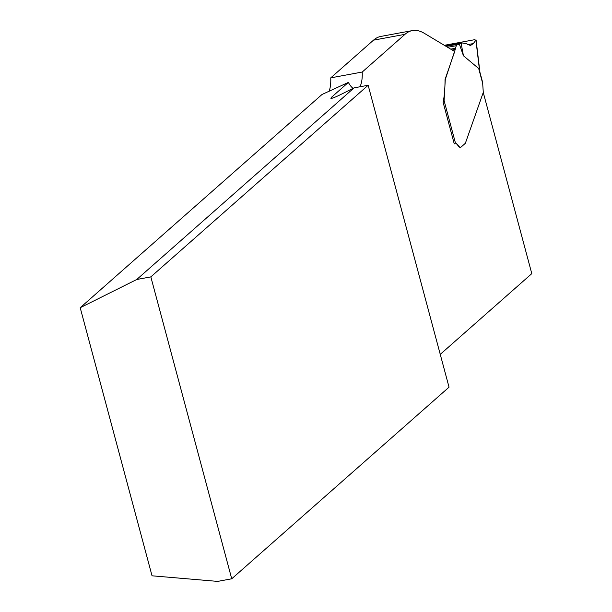 <?xml version="1.0" encoding="UTF-8"?>
<svg xmlns="http://www.w3.org/2000/svg" width="612" height="612" viewBox="0 0 612 612"><rect width="100%" height="100%" fill="white"/><g stroke="black" fill="none" stroke-linecap="round" stroke-linejoin="round"><path stroke-width="0.92" d="M328.988 91.425A25.635 9.295 79.5 0 0 330.755 77.862L373.504 40.163A102.533 37.187 -100.5 0 1 380.84 36.429L412.312 30.6A102.533 37.187 -100.5 0 1 424.353 33.331L454.701 51.523L445.192 79.07A3.075 1.117 79.5 0 0 445.023 80.057L445.253 80.011A3.075 1.117 -100.5 0 1 445.421 79.032L455.252 49.442A3.075 1.117 -100.5 0 1 455.427 48.264L456.33 45.693A7.688 2.792 -100.5 0 1 457.577 44.255A7.688 2.792 -100.5 0 1 458.151 44.309A9.226 3.351 79.5 0 0 458.839 44.37A9.226 3.351 79.5 0 0 459.367 44.141L463.445 55.776L478.699 68.529L480.022 72.927L476.082 39.987M330.755 77.862L362.228 72.032L404.976 34.333A102.533 37.187 -100.5 0 1 412.312 30.6M353.07 88.365A25.635 9.295 -100.5 0 1 348.358 82.413L322.019 94.485L80.203 307.721L152.036 575.808L217.635 581.4L231.726 578.791L150.835 276.884L136.744 279.5L80.203 307.721M362.228 72.032A25.635 9.295 -100.5 0 1 359.864 86.797M348.358 82.413L331.735 97.071L332.056 98.249M483.251 92.45L531.797 273.633L440.25 354.356M455.42 143.131A5.638 2.043 79.5 0 1 456.552 143.82L458.771 146.475A7.176 2.601 79.5 0 0 460.362 147.339L460.599 147.293A7.176 2.601 -100.5 0 1 459.008 146.429L456.789 143.782A5.638 2.043 79.5 0 0 455.535 143.101A5.638 2.043 79.5 0 0 455.473 143.116L454.976 143.338A3.075 0.612 -15 0 1 454.203 143.682M445.023 80.057C445.031 88.61 444.396 96.038 443.119 102.326L454.265 143.912L454.838 143.407M231.726 578.791L449.04 387.167L368.149 85.259L150.835 276.884M331.735 97.071L330.84 98.234C331.344 98.761 334.588 97.545 340.57 94.608L354.05 87.876L368.149 85.259M354.05 87.876L136.744 279.5M474.705 39.688L444.335 45.311L474.705 39.688L475.937 40.293L479.632 71.183L482.593 82.215L483.289 92.351L465.464 142.978A3.075 1.117 -100.5 0 1 465.181 143.445L461.111 147.033A7.176 2.601 -100.5 0 1 460.599 147.293M443.601 101.47L444.098 100.659L445.253 80.011M476.075 39.933L473.328 43.574L470.467 45.525L465.908 43.506L461.999 42.916L459.367 44.141M463.445 55.776L461.15 43.36M466.359 43.773L461.999 42.916M373.504 40.163L404.976 34.333M482.654 83.301L478.699 68.529M444.098 100.659L455.473 143.116M452.184 50.008L455.252 49.442M450.715 49.136L455.427 48.264M447.663 47.3L456.33 45.693M458.105 44.294L459.734 43.988M445.513 46.015L461.57 43.039M445.459 45.984L461.662 42.978M467.377 44.676L473.328 43.574M457.577 44.255L446.125 46.382M461.823 42.924L445.421 45.961"/></g></svg>
